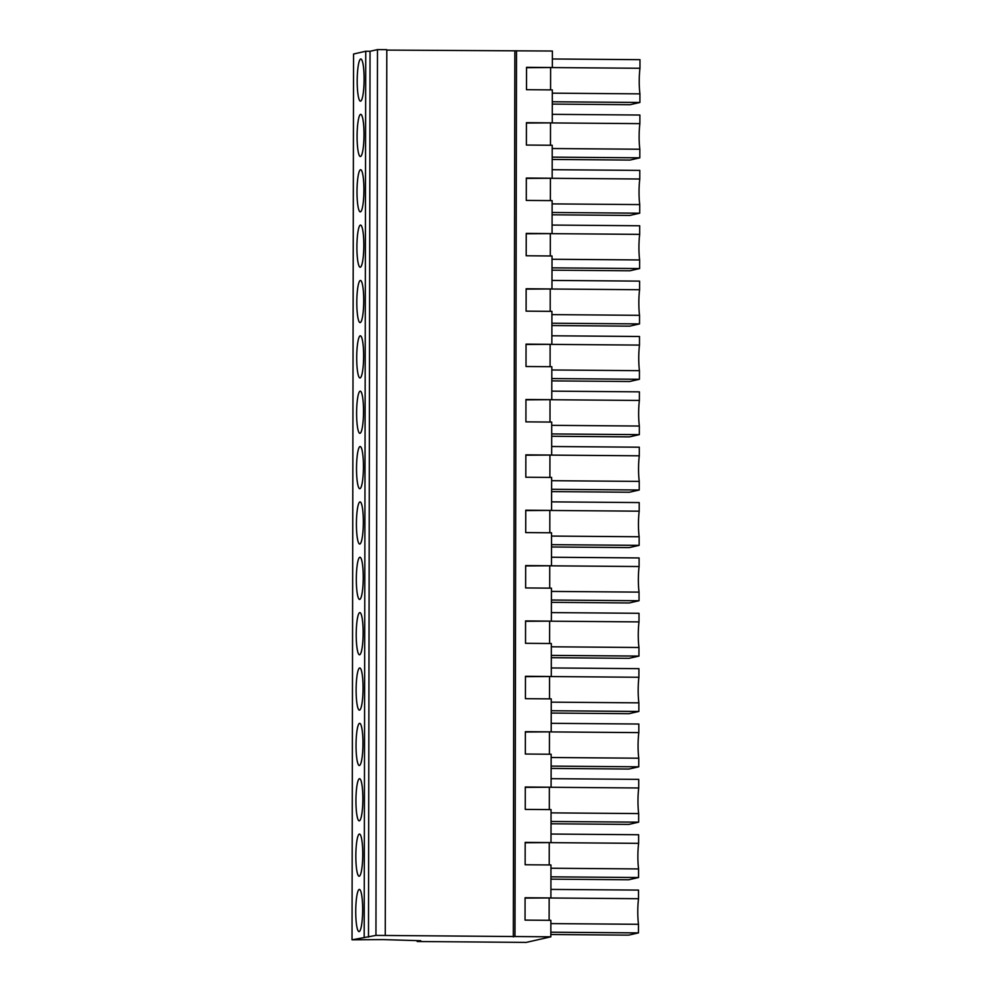 <?xml version="1.0" encoding="UTF-8"?>
<svg xmlns="http://www.w3.org/2000/svg" width="992" height="992" viewBox="0 0 992 992"><rect width="100%" height="100%" fill="white"/><g stroke="black" fill="none" stroke-linecap="round" stroke-linejoin="round"><path stroke-width="1.49" d="M382.614 939.598L352.024 939.808L375.943 935.394L550.833 936.82L526.231 942.4L417.198 941.52L420.769 940.714L382.614 939.598M352.024 939.808L353.561 54.014L365.738 51.249L364.188 937.043M385.268 935.468L386.806 49.674L377.481 49.6L370.041 51.286L365.738 51.249M386.806 50.096L552.383 51.026L552.346 67.518L526.529 67.32L526.492 89.689L552.308 89.9L552.259 122.884L526.43 122.673L526.392 145.055L552.209 145.266L552.16 178.25L526.33 178.039L526.293 200.421L552.122 200.62L552.06 233.604L526.244 233.405L526.194 255.775L552.023 255.986L551.961 288.97L526.144 288.759L526.107 311.141L551.924 311.352L551.862 344.336L526.045 344.125L526.008 366.507L551.825 366.705L551.775 399.689L525.946 399.491L525.909 421.86L551.726 422.071L551.676 455.055L525.847 454.844L525.81 477.226L551.639 477.437L551.577 510.421L525.76 510.21L525.71 532.592L551.54 532.791L551.478 565.775L525.661 565.576L525.624 587.946L551.44 588.157L551.378 621.141L525.562 620.93L525.524 643.312L551.341 643.523L551.292 676.507L525.462 676.296L525.425 698.678L551.254 698.876L551.192 731.86L525.363 731.662L525.326 754.032L551.155 754.242L551.093 787.226L525.276 787.016L525.239 809.398L551.056 809.608L550.994 842.592L525.177 842.382L525.14 864.764L550.957 864.962L550.895 897.946L525.078 897.748L525.041 920.117L550.858 920.328L550.833 936.82M516.51 50.741L514.972 936.535M514.848 51.125L513.31 936.907M377.481 49.6L375.943 935.394M370.041 51.286L368.491 937.08M362.204 919.919A21.08 3.447 90.5 0 1 359.03 931.587A21.08 3.447 90.5 0 1 356.19 901.083A21.08 3.447 90.5 0 1 359.364 889.415A21.08 3.447 90.5 0 1 362.204 919.919M357.256 292.107A21.08 3.447 90.5 0 1 360.431 280.438A21.08 3.447 90.5 0 1 363.27 310.942A21.08 3.447 90.5 0 1 360.096 322.611A21.08 3.447 90.5 0 1 357.256 292.107M357.356 236.753A21.08 3.447 90.5 0 1 360.53 225.072A21.08 3.447 90.5 0 1 363.37 255.576A21.08 3.447 90.5 0 1 360.195 267.245A21.08 3.447 90.5 0 1 357.356 236.753M356.674 624.278A21.08 3.447 90.5 0 1 359.848 612.61A21.08 3.447 90.5 0 1 362.688 643.114A21.08 3.447 90.5 0 1 359.513 654.782A21.08 3.447 90.5 0 1 356.674 624.278M362.502 753.833A21.08 3.447 90.5 0 1 359.327 765.502A21.08 3.447 90.5 0 1 356.488 734.998A21.08 3.447 90.5 0 1 359.662 723.329A21.08 3.447 90.5 0 1 362.502 753.833M362.601 698.467A21.08 3.447 90.5 0 1 359.414 710.136A21.08 3.447 90.5 0 1 356.574 679.644A21.08 3.447 90.5 0 1 359.761 667.976A21.08 3.447 90.5 0 1 362.601 698.467M356.289 845.73A21.08 3.447 90.5 0 1 359.464 834.061A21.08 3.447 90.5 0 1 362.303 864.553A21.08 3.447 90.5 0 1 359.129 876.221A21.08 3.447 90.5 0 1 356.289 845.73M362.402 809.199A21.08 3.447 90.5 0 1 359.228 820.868A21.08 3.447 90.5 0 1 356.388 790.364A21.08 3.447 90.5 0 1 359.563 778.695A21.08 3.447 90.5 0 1 362.402 809.199M362.985 477.028A21.08 3.447 90.5 0 1 359.798 488.696A21.08 3.447 90.5 0 1 356.971 458.192A21.08 3.447 90.5 0 1 360.146 446.524A21.08 3.447 90.5 0 1 362.985 477.028M362.886 532.382A21.08 3.447 90.5 0 1 359.712 544.05A21.08 3.447 90.5 0 1 356.872 513.558A21.08 3.447 90.5 0 1 360.046 501.89A21.08 3.447 90.5 0 1 362.886 532.382M362.787 587.748A21.08 3.447 90.5 0 1 359.612 599.416A21.08 3.447 90.5 0 1 356.773 568.924A21.08 3.447 90.5 0 1 359.947 557.244A21.08 3.447 90.5 0 1 362.787 587.748M363.072 421.662A21.08 3.447 90.5 0 1 359.898 433.33A21.08 3.447 90.5 0 1 357.058 402.839A21.08 3.447 90.5 0 1 360.245 391.158A21.08 3.447 90.5 0 1 363.072 421.662M363.556 144.857A21.08 3.447 90.5 0 1 360.381 156.525A21.08 3.447 90.5 0 1 357.542 126.021A21.08 3.447 90.5 0 1 360.728 114.353A21.08 3.447 90.5 0 1 363.556 144.857M363.469 200.21A21.08 3.447 90.5 0 1 360.282 211.879A21.08 3.447 90.5 0 1 357.455 181.387A21.08 3.447 90.5 0 1 360.629 169.719A21.08 3.447 90.5 0 1 363.469 200.21M363.171 366.296A21.08 3.447 90.5 0 1 359.997 377.964A21.08 3.447 90.5 0 1 357.157 347.473A21.08 3.447 90.5 0 1 360.332 335.804A21.08 3.447 90.5 0 1 363.171 366.296M357.641 70.668A21.08 3.447 90.5 0 1 360.815 58.999A21.08 3.447 90.5 0 1 363.655 89.491A21.08 3.447 90.5 0 1 360.48 101.159A21.08 3.447 90.5 0 1 357.641 70.668M417.198 940.639L417.198 941.52M552.259 122.884L526.43 123.033M550.473 145.254L550.51 123.281M552.16 178.25L526.33 178.399M550.374 200.607L550.424 178.647M552.06 233.604L526.244 233.765M550.287 255.973L550.324 234M551.961 288.97L526.144 289.118M550.188 311.339L550.225 289.366M551.862 344.336L526.045 344.484M550.089 366.693L550.126 344.732M551.775 399.689L525.946 399.85M549.99 422.059L550.027 400.086M551.676 455.055L525.847 455.204M549.89 477.425L549.94 455.452M551.577 510.421L525.76 510.57M549.804 532.778L549.841 510.818M551.478 565.775L525.661 565.936M549.704 588.144L549.742 566.172M551.378 621.141L525.562 621.29M549.605 643.51L549.642 621.538M551.292 676.507L525.462 676.656M549.506 698.864L549.543 676.891M551.192 731.86L525.363 732.022M549.419 754.23L549.456 732.257M551.093 787.226L525.276 787.375M549.32 809.596L549.357 787.623M550.994 842.592L525.177 842.741M549.221 864.95L549.258 842.977M550.895 897.946L525.078 898.107M549.122 920.316L549.159 898.343M552.346 67.518L526.529 67.679M550.572 89.888L550.61 67.915M550.845 932.195L638.451 932.902L628.593 935.134L550.833 934.514M638.451 932.902L638.476 924.296A20.968 3.422 90.5 0 1 638.513 898.702L638.526 890.097L550.92 889.402M550.858 923.589L638.476 924.296M550.684 897.996L638.513 898.702M551.614 491.61L629.374 492.243L639.232 489.998L551.614 489.304M639.232 489.998L639.245 481.405A20.968 3.422 90.5 0 1 639.294 455.812L639.307 447.206L551.688 446.512M551.626 480.698L639.245 481.405M551.453 455.105L639.294 455.812M552.197 157.133L639.815 157.827L629.945 160.072L552.184 159.452M639.815 157.827L639.828 149.234A20.968 3.422 90.5 0 1 639.865 123.64L639.89 115.035L552.271 114.34M552.209 148.527L639.828 149.234M552.036 122.934L639.865 123.64M550.932 879.148L628.692 879.768L638.55 877.536L550.932 876.829M638.55 877.536L638.563 868.93A20.968 3.422 90.5 0 1 638.612 843.349L638.625 834.743L551.006 834.036M550.957 868.236L638.563 868.93M550.771 842.642L638.612 843.349M551.068 676.556L638.898 677.263L638.922 668.658L551.304 667.951M551.242 702.15L638.86 702.844A20.968 3.422 90.5 0 1 638.898 677.263M551.23 710.743L638.848 711.45L628.978 713.682L551.23 713.062M638.848 711.45L638.86 702.844M551.13 766.109L638.749 766.816L628.891 769.048L551.13 768.428M638.749 766.816L638.761 758.21A20.968 3.422 90.5 0 1 638.811 732.617L638.823 724.024L551.205 723.317M551.143 757.504L638.761 758.21M550.969 731.91L638.811 732.617M551.552 399.739L639.381 400.446L639.406 391.852L551.788 391.146M551.726 425.332L639.344 426.039A20.968 3.422 90.5 0 1 639.381 400.446M551.713 433.938L639.332 434.645L629.461 436.877L551.701 436.257M639.332 434.645L639.344 426.039M551.8 380.891L629.56 381.511L639.418 379.279L551.812 378.572M639.418 379.279L639.443 370.673A20.968 3.422 90.5 0 1 639.48 345.092L639.493 336.486L551.887 335.78M551.825 369.979L639.443 370.673M551.639 344.385L639.48 345.092M551.899 325.537L629.66 326.157L639.518 323.913L639.53 315.32A20.968 3.422 90.5 0 1 639.58 289.726L551.738 289.019M639.58 289.726L639.592 281.12L551.974 280.426M639.518 323.913L551.899 323.218M551.924 314.613L639.53 315.32M551.416 602.342L629.176 602.962L639.034 600.73L551.416 600.024M639.034 600.73L639.046 592.125A20.968 3.422 90.5 0 1 639.096 566.531L639.108 557.938L551.49 557.231M551.44 591.418L639.046 592.125M551.254 565.824L639.096 566.531M551.168 621.19L638.997 621.897L639.009 613.292L551.403 612.597M551.341 646.784L638.96 647.491A20.968 3.422 90.5 0 1 638.997 621.897M551.329 655.39L638.935 656.084L629.077 658.328L551.316 657.696M638.935 656.084L638.96 647.491M551.515 546.976L629.275 547.596L639.133 545.364L639.146 536.759A20.968 3.422 90.5 0 1 639.195 511.178L551.354 510.471M639.195 511.178L639.208 502.572L551.589 501.865M639.133 545.364L551.515 544.658M551.527 536.064L639.146 536.759M551.936 178.3L639.778 179.006L639.79 170.401L552.172 169.694M552.098 212.486L639.716 213.193L629.846 215.425L552.098 214.805M639.716 213.193L639.728 204.588A20.968 3.422 90.5 0 1 639.778 179.006M552.11 203.893L639.728 204.588M551.998 267.852L639.617 268.559L629.759 270.791L551.998 270.171M639.617 268.559L639.629 259.954A20.968 3.422 90.5 0 1 639.679 234.36L639.691 225.767L552.073 225.06M552.011 259.247L639.629 259.954M551.837 233.653L639.679 234.36M552.296 101.767L639.902 102.474L630.044 104.706L552.284 104.086M639.902 102.474L639.927 93.868A20.968 3.422 90.5 0 1 639.964 68.274L639.976 59.681L552.37 58.974M552.308 93.161L639.927 93.868M552.122 67.568L639.964 68.274M551.031 823.782L628.792 824.414L638.65 822.17L551.031 821.475M638.65 822.17L638.662 813.576A20.968 3.422 90.5 0 1 638.712 787.983L638.724 779.377L551.106 778.683M551.044 812.87L638.662 813.576M550.87 787.276L638.712 787.983"/></g></svg>

